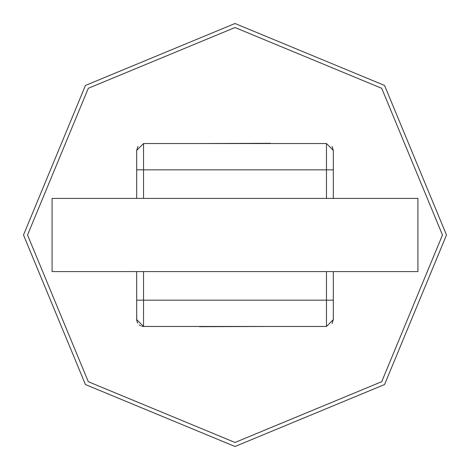<?xml version="1.0" encoding="UTF-8"?>
<svg xmlns="http://www.w3.org/2000/svg" width="470" height="470" viewBox="0 0 470 470"><rect width="100%" height="100%" fill="white"/><g stroke="black" fill="none" stroke-linecap="round" stroke-linejoin="round"><path stroke-width="0.7" d="M333.318 198.416L333.318 150.4L326.462 143.538L143.538 143.538L136.682 150.4L136.682 198.416M333.318 150.4L332.043 146.411M333.318 271.584L333.318 319.6L326.462 326.462L143.538 326.462L136.682 319.6L136.682 271.584M137.957 146.411L136.682 150.4M271.078 326.462L199.515 326.691M52.082 271.584L417.918 271.584L417.918 198.416L52.082 198.416L52.082 271.584M332.043 323.589L333.318 319.6M198.922 143.538L270.485 143.309M27.53 235L88.295 88.295L235 27.53L381.705 88.295L442.47 235L381.705 381.705L235 442.47L88.295 381.705L27.53 235M23.5 235L85.446 85.446L235 23.5L384.554 85.446L446.5 235L384.554 384.554L235 446.5L85.446 384.554L23.5 235M333.318 169.834L326.462 169.834L326.462 143.538L143.538 143.538L143.538 198.416M143.538 271.584L143.538 300.166L136.682 300.166M333.318 300.166L143.538 300.166L143.538 326.462L141.676 326.204M326.462 198.416L326.462 169.834L136.682 169.834M326.462 326.462L326.462 271.584M136.682 315.029L136.77 320.693L137.728 323.243M140.583 325.792L139.273 324.97"/></g></svg>
